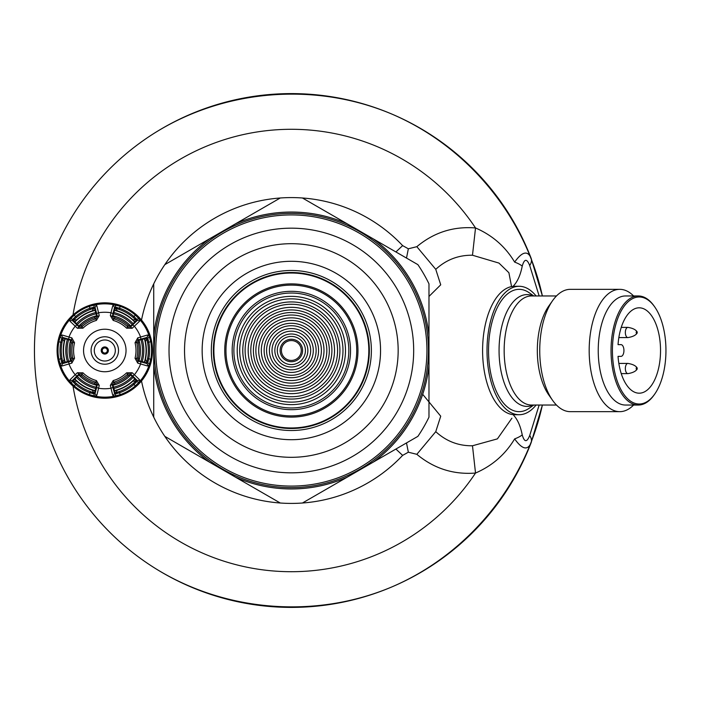 <?xml version="1.0" encoding="UTF-8"?>
<svg xmlns="http://www.w3.org/2000/svg" width="701" height="701" viewBox="0 0 701 701"><rect width="100%" height="100%" fill="white"/><g stroke="black" fill="none" stroke-linecap="round" stroke-linejoin="round"><path stroke-width="1.05" d="M213.875 350.5A77.478 77.478 0 0 0 330.092 417.594A77.478 77.478 0 0 0 330.092 283.406A77.478 77.478 0 0 0 213.875 350.5M291.353 272.514A77.986 77.986 0 0 0 223.812 389.493A77.986 77.986 0 0 0 358.894 389.493A77.986 77.986 0 0 0 291.353 272.514A77.986 77.986 0 0 0 223.812 389.493A77.986 77.986 0 0 0 358.894 389.493A77.986 77.986 0 0 0 291.353 272.514M291.353 439.702A89.202 89.202 0 0 1 214.103 305.899A89.202 89.202 0 0 1 368.603 305.899A89.202 89.202 0 0 1 291.353 439.702M102.25 350.5A2.55 2.55 0 0 0 106.07 352.708A2.55 2.55 0 0 0 106.07 348.292A2.55 2.55 0 0 0 102.25 350.5M291.353 457.315A106.815 106.815 0 0 1 198.847 297.093A106.815 106.815 0 0 1 383.85 297.093A106.815 106.815 0 0 1 291.353 457.315M101.224 350.5A3.566 3.566 0 0 0 106.578 353.593A3.566 3.566 0 0 0 106.578 347.407A3.566 3.566 0 0 0 101.224 350.5M135.941 319.893L133.094 317.43L134.031 316.598A44.768 44.768 0 0 0 119.538 308.23L119.284 309.456L115.726 308.221L117.374 310.867A41.587 41.587 0 0 1 117.496 310.902A41.587 41.587 0 0 1 132.831 319.787L135.941 319.893L136.274 321.382L134.163 321.321L134.671 322.101L130.588 326.21L130.579 326.973L136.861 320.856L136.984 319.498L134.031 316.598L135.337 315.082L139.587 319.402L139.587 321.216L132.2 328.27L126.636 328.182L127.81 326.99L130.579 326.973L132.2 328.27M115.542 307.126L119.538 308.23L120.195 306.337L114.333 304.821A2.042 1.656 99 0 1 115.542 307.126L114.429 307.905L112.283 316.405L113.65 318.815L113.203 320.427L110.346 315.652L112.283 316.405L112.931 316.02L114.447 310.429L115.385 310.473L114.429 307.905A2.042 1.796 20.8 0 0 112.756 305.724L114.333 304.821A46.669 46.669 0 0 0 95.257 304.821L96.834 305.724L99.244 315.652L96.388 320.427L95.941 318.815L97.308 316.405L99.244 315.652M71.844 337.882L71.528 339.941L63.09 337.549A2.042 1.796 -80.8 0 1 62.038 335.008L71.844 337.882L74.551 342.745A31.221 31.221 0 0 0 74.551 358.255L71.844 363.118L62.038 365.992L60.461 365.081A46.669 46.669 0 0 0 70.004 381.598L74.253 385.918L75.559 384.402A44.768 44.768 0 0 0 90.052 392.77L94.048 393.874A2.042 1.656 99 0 0 95.257 396.179A46.669 46.669 0 0 0 114.333 396.179L120.195 394.663L119.538 392.77A44.768 44.768 0 0 0 134.031 384.402L135.337 385.918L139.587 381.598A46.669 46.669 0 0 0 149.129 365.081L147.552 365.992L137.746 363.118L135.039 358.255L136.66 358.675L138.062 361.059L137.746 363.118M96.659 316.02L95.143 310.429L92.217 310.867L93.864 308.221L90.306 309.456L89.395 306.337L95.257 304.821A2.042 1.656 -99 0 0 94.048 307.126L90.052 308.23A44.768 44.768 0 0 0 75.559 316.598L74.253 315.082L70.004 319.402A2.042 1.656 39 0 1 72.606 319.498L72.72 320.856L79.011 326.973L81.78 326.99L82.955 328.182L77.39 328.27L79.011 326.973L78.994 326.21L81.693 325.08A34.349 34.349 0 0 1 94.328 317.781L96.659 316.02L97.308 316.405L96.668 313.513L98.604 312.751A38.248 38.248 0 0 1 110.986 312.751L112.756 305.724M138.728 340.3L138.36 343.21L136.66 342.325A32.903 32.903 0 0 1 136.66 358.675L138.36 357.79L138.728 360.7L144.327 362.172L145.414 359.42A41.587 41.587 0 0 0 145.414 341.58L144.756 339.661L146.5 337.549L138.062 339.941L136.66 342.325L135.039 342.745L137.746 337.882L138.062 339.941L138.728 340.3L144.327 338.828L144.756 339.661M145.414 359.42L146.877 362.172L147.587 358.474L150.741 359.245L149.129 365.081A2.042 1.656 21 0 0 147.736 362.873L148.778 358.868A44.768 44.768 0 0 0 148.778 342.132L150.741 341.755L149.129 335.919A2.042 1.656 159 0 1 147.736 338.127L146.5 337.549A2.042 1.796 80.8 0 0 147.552 335.008L149.129 335.919A46.669 46.669 0 0 0 139.587 319.402A2.042 1.656 -39 0 0 136.984 319.498M73.649 381.107L73.316 379.618L75.428 379.679L76.759 381.213L73.649 381.107L76.497 383.57A43.523 43.523 0 0 0 90.306 391.544L89.395 394.663L95.257 396.179L96.834 395.276A2.042 1.796 20.8 0 1 95.161 393.095L96.668 387.487L98.604 388.249L96.834 395.276M117.374 390.133L115.726 392.779L114.272 392.323L115.385 390.527L117.374 390.133A41.587 41.587 0 0 0 117.496 390.098A41.587 41.587 0 0 0 132.831 381.213L134.163 379.679L136.861 380.144A2.042 1.796 -39.2 0 0 139.587 379.784L139.587 381.598A2.042 1.656 39 0 1 136.984 381.502L136.861 380.144L132.769 376.034L134.39 374.737L139.587 379.784M72.606 319.498L75.559 316.598L76.497 317.43L73.649 319.893L76.759 319.787A41.587 41.587 0 0 1 92.094 310.902A41.587 41.587 0 0 1 92.217 310.867M76.759 381.213A41.587 41.587 0 0 0 92.094 390.098A41.587 41.587 0 0 0 92.217 390.133L94.206 390.527L95.318 392.323L94.048 393.874M62.713 338.828L63.835 337.794L61.854 338.127L60.812 342.132A44.768 44.768 0 0 0 60.812 358.868L62.003 358.474L62.713 362.172L64.177 359.42A41.587 41.587 0 0 1 64.177 341.58L62.713 338.828L62.003 342.526L58.849 341.755L60.461 335.919L62.038 335.008M61.854 362.873A2.042 1.656 159 0 0 60.461 365.081L58.849 359.245L60.812 358.868L61.854 362.873L63.09 363.451L71.528 361.059L72.922 358.675L74.551 358.255M136.274 321.382L136.861 320.856A2.042 1.796 39.2 0 1 139.587 321.216M133.094 317.43A43.523 43.523 0 0 0 119.284 309.456M112.756 395.276L110.986 388.249L112.914 387.487L114.429 393.095A2.042 1.796 -20.8 0 1 112.756 395.276L114.333 396.179A2.042 1.656 -99 0 0 115.542 393.874L119.538 392.77L119.284 391.544A43.523 43.523 0 0 0 133.094 383.57L135.941 381.107L132.831 381.213M114.272 392.323L115.542 393.874M136.984 381.502L134.031 384.402L133.094 383.57M96.668 313.513L95.161 307.905A2.042 1.796 -20.8 0 1 96.834 305.724M93.864 308.221L95.318 308.677L94.048 307.126M77.39 328.27L70.004 321.216A2.042 1.796 -39.2 0 1 72.72 320.856L75.428 321.321L74.919 322.101L78.994 326.21M70.004 321.216L70.004 319.402A46.669 46.669 0 0 0 60.461 335.919A2.042 1.656 -159 0 0 61.854 338.127M90.306 309.456A43.523 43.523 0 0 0 76.497 317.43M138.728 360.7L138.062 361.059L146.5 363.451A2.042 1.796 99.2 0 1 147.552 365.992M146.877 362.172L145.755 363.206L147.736 362.873M147.587 358.474A43.523 43.523 0 0 0 147.587 342.526L146.877 338.828L145.414 341.58M147.587 342.526L148.778 342.132L147.736 338.127M70.004 379.784L75.2 374.737L76.821 376.034L72.72 380.144A2.042 1.796 39.2 0 1 70.004 379.784L70.004 381.598A2.042 1.656 -39 0 0 72.606 381.502L75.559 384.402L76.497 383.57M73.316 379.618L72.606 381.502M115.726 392.779L119.284 391.544M137.746 337.882L147.552 335.008M90.306 391.544L93.864 392.779L92.217 390.133M62.003 342.526A43.523 43.523 0 0 0 62.003 358.474M62.038 365.992A2.042 1.796 -99.2 0 1 63.09 363.451L64.834 361.339L65.263 362.172L70.862 360.7L71.23 357.79A34.349 34.349 0 0 1 71.23 343.21L70.862 340.3L71.528 339.941L72.922 342.325L71.23 343.21M636.727 367.499A1.016 0.508 -90 0 1 637.113 367.876A1.016 0.508 -90 0 1 637.113 369.173A1.016 0.508 -90 0 1 636.263 368.954A1.016 0.508 -90 0 1 636.727 367.499M636.727 331.459A1.016 0.508 -90 0 1 637.113 331.827A1.016 0.508 -90 0 1 637.113 333.124A1.016 0.508 -90 0 1 636.263 332.914A1.016 0.508 -90 0 1 636.727 331.459M134.163 321.321L132.831 319.787M132.769 324.966L134.39 326.263A38.248 38.248 0 0 1 140.577 336.988L140.892 339.039M115.726 308.221L114.272 308.677M117.374 310.867L115.385 310.473M110.346 315.652L110.986 312.751L112.914 313.513M96.668 387.487L97.308 384.595L99.244 385.348L98.604 388.249A38.248 38.248 0 0 0 110.986 388.249L110.346 385.348L112.283 384.595L112.914 387.487M135.941 381.107L136.274 379.618M132.769 376.034L130.579 374.027L132.2 372.73L134.39 374.737A38.248 38.248 0 0 0 140.577 364.012L140.892 361.961M95.318 308.677L94.206 310.473M73.649 319.893L73.316 321.382M76.759 319.787L75.428 321.321M68.698 339.039L69.013 336.988A38.248 38.248 0 0 1 75.2 326.263L76.821 324.966M134.163 379.679L134.671 378.899L130.588 374.79L127.889 375.92A34.349 34.349 0 0 1 115.262 383.219L112.931 384.98L112.283 384.595L113.65 382.185L115.262 383.219M145.755 363.206L144.756 361.339M146.877 338.828L145.755 337.794M68.698 361.961L69.013 364.012A38.248 38.248 0 0 0 75.2 374.737L77.39 372.73L79.011 374.027L76.821 376.034M93.864 392.779L95.318 392.323M112.931 384.98L114.447 390.571L115.385 390.527M94.206 390.527L95.143 390.571L96.659 384.98L94.328 383.219A34.349 34.349 0 0 1 81.693 375.92L78.994 374.79L79.011 374.027L81.78 374.01L81.693 375.92M63.835 337.794L64.834 339.661L65.263 338.828L70.862 340.3M64.834 339.661L64.177 341.58M110.346 385.348L113.203 380.573L113.65 382.185A32.903 32.903 0 0 0 127.81 374.01L126.636 372.818L132.2 372.73M77.39 372.73L82.955 372.818L81.78 374.01A32.903 32.903 0 0 0 95.941 382.185L96.388 380.573L99.244 385.348M62.713 362.172L63.835 363.206M64.177 359.42L64.834 361.339M78.994 374.79L74.919 378.899L75.428 379.679M71.844 363.118L71.528 361.059L70.862 360.7M637.113 369.173C635.684 371.381 632.626 372.862 627.938 373.615A5.1 2.55 -90 0 1 627.894 373.615A5.1 2.55 -90 0 1 625.345 368.524A5.1 2.55 -90 0 1 627.894 363.425A5.1 2.55 -90 0 1 627.938 363.425C632.626 364.187 635.684 365.668 637.113 367.876M637.113 333.124C635.684 335.332 632.626 336.813 627.938 337.575A5.1 2.55 -90 0 1 627.894 337.575A5.1 2.55 -90 0 1 625.345 332.476A5.1 2.55 -90 0 1 627.894 327.385A5.1 2.55 -90 0 1 627.938 327.385C632.626 328.138 635.684 329.619 637.113 331.827M130.588 374.79L130.579 374.027L127.81 374.01L127.889 375.92M112.931 316.02L115.262 317.781A34.349 34.349 0 0 1 127.889 325.08L130.588 326.21M96.659 384.98L97.308 384.595L95.941 382.185L94.328 383.219M74.551 342.745L72.922 342.325A32.903 32.903 0 0 0 72.922 358.675L71.23 357.79M621.244 373.615L627.894 373.615M618.843 337.575L627.894 337.575M115.262 317.781L113.65 318.815A32.903 32.903 0 0 1 127.81 326.99L127.889 325.08M81.693 325.08L81.78 326.99A32.903 32.903 0 0 1 95.941 318.815L94.328 317.781M138.36 343.21A34.349 34.349 0 0 1 138.36 357.79M291.353 472.833A122.333 122.333 0 0 1 185.406 289.338A122.333 122.333 0 0 1 397.292 289.338A122.333 122.333 0 0 1 291.353 472.833M138.956 340.204A35.681 35.681 0 0 1 138.956 360.796M130.789 374.939A35.681 35.681 0 0 1 112.957 385.235M96.633 385.235A35.681 35.681 0 0 1 78.801 374.939M70.635 360.796A35.681 35.681 0 0 1 70.635 340.204M78.801 326.061A35.681 35.681 0 0 1 96.633 315.765M112.957 315.765A35.681 35.681 0 0 1 130.789 326.061M291.353 214.918A135.582 135.582 0 0 0 173.936 418.295A135.582 135.582 0 0 0 408.771 418.295A135.582 135.582 0 0 0 291.353 214.918M618.045 356.362L621.007 356.362A5.862 2.927 90 0 0 623.934 350.5A5.862 2.927 90 0 0 621.007 344.638L618.045 344.638A42.691 21.345 -90 0 1 639.189 307.809A42.691 21.345 -90 0 1 660.535 350.5A42.691 21.345 -90 0 1 639.189 393.191A42.691 21.345 -90 0 1 618.045 356.362L621.007 356.362M621.007 344.638L618.045 344.638M291.353 213.384A137.116 137.116 0 0 0 154.238 350.5A137.116 137.116 0 0 0 291.353 487.616A137.116 137.116 0 0 0 428.469 350.5A137.116 137.116 0 0 0 291.353 213.384M665.95 350.5A53.521 26.761 90 0 0 654.638 306.801A53.521 26.761 90 0 0 619.228 314.854A53.521 26.761 90 0 0 619.228 386.146A53.521 26.761 90 0 0 654.638 394.199A53.521 26.761 90 0 0 665.95 350.5M654.348 306.39A54.538 27.269 90 0 0 654.051 305.969A54.538 27.269 90 0 0 638.304 295.962A54.538 27.269 90 0 0 611.035 350.5A54.538 27.269 90 0 0 638.304 405.038A54.538 27.269 90 0 0 654.051 395.031A54.538 27.269 90 0 0 654.348 394.61M140.883 361.462A37.723 37.723 0 0 0 140.883 339.538M132.331 324.729A37.723 37.723 0 0 0 113.343 313.759M96.247 313.759A37.723 37.723 0 0 0 77.259 324.729M68.707 339.538A37.723 37.723 0 0 0 68.707 361.462M77.259 376.271A37.723 37.723 0 0 0 96.247 387.241M113.343 387.241A37.723 37.723 0 0 0 132.331 376.271M395.907 449.052L402.628 455.387A152.914 152.914 0 0 1 302.438 503.011L347.039 477.267A138.456 138.456 0 0 1 235.667 477.267L280.269 503.011A152.914 152.914 0 0 1 164.814 436.355L209.415 462.108A138.456 138.456 0 0 1 153.729 365.65L153.729 417.156A152.914 152.914 0 0 1 141.506 380.976M164.814 436.355A152.914 152.914 0 0 1 153.729 417.156M302.438 503.011A152.914 152.914 0 0 1 280.269 503.011M153.729 365.65L153.729 335.35A138.456 138.456 0 0 1 209.415 238.892L164.814 264.645A152.914 152.914 0 0 1 280.269 197.989L235.667 223.733A138.456 138.456 0 0 1 347.039 223.733L417.892 264.645A152.914 152.914 0 0 1 428.977 283.844L428.977 417.156A152.914 152.914 0 0 1 417.892 436.355L347.039 477.267M347.039 223.733L302.438 197.989A152.914 152.914 0 0 1 402.628 245.613L408.341 248.794L416.832 246.682C433.893 232.425 453.459 226.178 475.523 227.956C492.339 235.247 505.377 246.629 514.639 262.104C522.175 251.554 527.66 250.248 531.095 258.196A20.39 10.769 -21.1 0 1 529.719 265.521L539.148 295.962M280.269 197.989A152.914 152.914 0 0 1 302.438 197.989M235.667 477.267L209.415 462.108M209.415 238.892L235.667 223.733M141.506 320.024A152.914 152.914 0 0 1 153.729 283.844L153.729 335.35M153.729 283.844A152.914 152.914 0 0 1 164.814 264.645M638.304 405.038L625.502 405.038A54.538 27.269 -90 0 1 598.233 350.5A54.538 27.269 -90 0 1 625.502 295.962L638.304 295.962M142.154 361.821A39.037 39.037 0 0 0 142.154 339.179M133.286 323.809A39.037 39.037 0 0 0 113.667 312.48M95.923 312.48A39.037 39.037 0 0 0 76.304 323.809M67.436 339.179A39.037 39.037 0 0 0 67.436 361.821M76.304 377.191A39.037 39.037 0 0 0 95.923 388.52M113.667 388.52A39.037 39.037 0 0 0 133.286 377.191M633.608 295.962A61.162 30.581 90 0 0 619.763 289.338A61.162 30.581 90 0 0 589.182 350.5A61.162 30.581 90 0 0 619.763 411.662A61.162 30.581 90 0 0 633.608 405.038M144.485 361.865A41.289 41.289 0 0 0 144.485 339.135M134.478 321.803A41.289 41.289 0 0 0 114.798 310.447M94.793 310.447A41.289 41.289 0 0 0 75.112 321.803M65.105 339.135A41.289 41.289 0 0 0 65.105 361.865M75.112 379.197A41.289 41.289 0 0 0 94.793 390.553M114.798 390.553A41.289 41.289 0 0 0 134.478 379.197M619.763 289.338L570.325 289.338A61.162 30.581 90 0 0 552.668 300.554A61.162 30.581 90 0 0 552.668 400.446A61.162 30.581 90 0 0 570.325 411.662L619.763 411.662M552.668 300.554L548.848 305.969A54.538 27.269 90 0 0 548.848 395.031L552.668 400.446M533.741 405.038L529.316 408.166A61.162 30.581 -90 0 1 488.536 350.5A61.162 30.581 -90 0 1 529.316 292.834L533.741 295.962M536.081 405.038A64.22 32.115 -90 0 1 519.117 414.72A64.22 32.115 -90 0 1 487.011 350.5A64.22 32.115 -90 0 1 519.117 286.28A64.22 32.115 -90 0 1 536.081 295.962M422.694 394.321L440.727 416.184L435.759 431.658L416.832 454.318L408.341 452.206L402.628 455.387M511.555 286.586L508.891 272.724L498.972 263.085L472.483 255.234C458.445 255.033 446.204 259.729 435.759 269.342L440.727 284.816L428.977 296.435M519.117 414.72L514.709 414.72A64.22 32.115 -90 0 1 513.053 414.641A64.22 32.115 -90 0 1 482.595 350.5A64.22 32.115 -90 0 1 513.053 286.358A64.22 32.115 -90 0 1 514.709 286.28L519.117 286.28M435.759 269.342L416.832 246.682M395.907 251.948L402.628 245.613M435.759 431.658C446.213 441.262 458.454 445.967 472.483 445.766L475.523 473.044C453.538 474.796 433.972 468.557 416.832 454.318M513.053 414.641C517.391 419.049 520.449 425.805 522.236 434.909A20.39 6.563 168.7 0 1 514.639 438.896C505.377 454.371 492.339 465.753 475.523 473.044A221.218 221.218 0 0 1 73.018 386.085M472.483 255.234L475.523 227.956A221.218 221.218 0 0 0 73.018 314.915M529.719 265.521C526.88 258.432 524.383 258.616 522.236 266.091A20.39 6.563 -168.7 0 0 514.639 262.104M522.236 266.091C520.449 275.204 517.382 281.96 513.053 286.358M472.483 445.766L497.395 438.879L511.888 418.217M539.148 405.038L529.719 435.479A20.39 10.769 21.1 0 1 531.095 442.804C527.651 450.752 522.166 449.446 514.639 438.896M522.236 434.909C524.383 442.384 526.872 442.568 529.719 435.479M155.929 568.809A256.899 256.899 0 0 0 531.095 442.804L542.39 405.038C524.751 485.346 467.217 554.78 391.587 587.035C315.809 618.939 225.897 611.982 155.929 568.809A256.899 256.899 0 0 1 127.521 152.616A256.899 256.899 0 0 1 531.095 258.196L542.39 295.962C524.751 215.654 467.217 146.22 391.587 113.965C315.809 82.061 225.897 89.018 155.929 132.191M224.732 350.5A66.621 66.621 0 0 0 324.659 408.192A66.621 66.621 0 0 0 324.659 292.808A66.621 66.621 0 0 0 224.732 350.5M225.959 350.5A65.395 65.395 0 0 0 324.046 407.132A65.395 65.395 0 0 0 324.046 293.868A65.395 65.395 0 0 0 225.959 350.5M232.162 350.5A59.191 59.191 0 0 0 320.944 401.761A59.191 59.191 0 0 0 320.944 299.239A59.191 59.191 0 0 0 232.162 350.5M233.889 350.5A57.456 57.456 0 0 0 320.085 400.262A57.456 57.456 0 0 0 320.085 300.738A57.456 57.456 0 0 0 233.889 350.5M237.21 350.5A54.143 54.143 0 0 0 318.42 397.388A54.143 54.143 0 0 0 318.42 303.612A54.143 54.143 0 0 0 237.21 350.5M239.716 350.5A51.637 51.637 0 0 0 317.167 395.215A51.637 51.637 0 0 0 317.167 305.785A51.637 51.637 0 0 0 239.716 350.5M242.783 350.5A48.571 48.571 0 0 0 315.634 392.56A48.571 48.571 0 0 0 315.634 308.44A48.571 48.571 0 0 0 242.783 350.5M245.113 350.5A46.24 46.24 0 0 0 314.469 390.545A46.24 46.24 0 0 0 314.469 310.455A46.24 46.24 0 0 0 245.113 350.5M248.18 350.5A43.173 43.173 0 0 0 312.935 387.89A43.173 43.173 0 0 0 312.935 313.11A43.173 43.173 0 0 0 248.18 350.5M250.8 350.5A40.553 40.553 0 0 0 311.63 385.62A40.553 40.553 0 0 0 311.63 315.38A40.553 40.553 0 0 0 250.8 350.5M253.385 350.5A37.968 37.968 0 0 0 310.333 383.386A37.968 37.968 0 0 0 310.333 317.614A37.968 37.968 0 0 0 253.385 350.5M255.865 350.5A35.488 35.488 0 0 0 309.097 381.23A35.488 35.488 0 0 0 309.097 319.77A35.488 35.488 0 0 0 255.865 350.5M258.695 350.5A32.649 32.649 0 0 0 307.678 378.777A32.649 32.649 0 0 0 307.678 322.223A32.649 32.649 0 0 0 258.695 350.5M261.307 350.5A30.047 30.047 0 0 0 306.372 376.516A30.047 30.047 0 0 0 306.372 324.484A30.047 30.047 0 0 0 261.307 350.5M264.137 350.5A27.208 27.208 0 0 0 304.961 374.062A27.208 27.208 0 0 0 304.961 326.938A27.208 27.208 0 0 0 264.137 350.5M266.573 350.5A24.78 24.78 0 0 0 303.743 371.959A24.78 24.78 0 0 0 303.743 329.041A24.78 24.78 0 0 0 266.573 350.5M269.403 350.5A21.95 21.95 0 0 0 302.324 369.506A21.95 21.95 0 0 0 302.324 331.494A21.95 21.95 0 0 0 269.403 350.5M272.014 350.5A19.339 19.339 0 0 0 301.018 367.245A19.339 19.339 0 0 0 301.018 333.755A19.339 19.339 0 0 0 272.014 350.5M274.845 350.5A16.509 16.509 0 0 0 299.607 364.792A16.509 16.509 0 0 0 299.607 336.208A16.509 16.509 0 0 0 274.845 350.5M277.272 350.5A14.073 14.073 0 0 0 298.389 362.689A14.073 14.073 0 0 0 298.389 338.311A14.073 14.073 0 0 0 277.272 350.5M280.111 350.5A11.242 11.242 0 0 0 296.979 360.235A11.242 11.242 0 0 0 296.979 340.765A11.242 11.242 0 0 0 280.111 350.5M281.416 350.5A9.937 9.937 0 0 0 296.321 359.105A9.937 9.937 0 0 0 296.321 341.895A9.937 9.937 0 0 0 281.416 350.5M291.353 270.472A80.028 80.028 0 0 0 222.051 390.51A80.028 80.028 0 0 0 360.656 390.51A80.028 80.028 0 0 0 291.353 270.472M94.276 350.5A10.515 10.515 0 0 0 110.057 359.613A10.515 10.515 0 0 0 110.057 341.387A10.515 10.515 0 0 0 94.276 350.5M57.088 350.5A47.712 47.712 0 0 0 109.277 398.002A47.712 47.712 0 0 0 151.661 341.58A47.712 47.712 0 0 0 57.088 350.5L60.715 332.248L71.055 316.764L86.538 306.425L104.791 302.788L123.052 306.425L138.526 316.764L148.875 332.239L152.503 350.5L148.875 368.761L138.526 384.236L123.052 394.575L104.791 398.212L86.538 394.575L71.064 384.236L60.715 368.761L57.088 350.5M135.337 315.082A46.774 46.774 0 0 0 120.195 306.337M120.195 394.663A46.774 46.774 0 0 0 135.337 385.918M89.395 306.337A46.774 46.774 0 0 0 74.253 315.082M150.741 359.245A46.774 46.774 0 0 0 150.741 341.755M74.253 385.918A46.774 46.774 0 0 0 89.395 394.663M91.077 350.5A13.722 13.722 0 0 0 111.652 362.382A13.722 13.722 0 0 0 111.652 338.618A13.722 13.722 0 0 0 91.077 350.5M58.849 341.755A46.774 46.774 0 0 0 58.849 359.245M83.55 350.5A21.24 21.24 0 0 0 107.455 371.574A21.24 21.24 0 0 0 125.374 345.225A21.24 21.24 0 0 0 83.55 350.5M113.203 380.573A31.221 31.221 0 0 0 126.636 372.818M135.039 358.255A31.221 31.221 0 0 0 135.039 342.745M126.636 328.182A31.221 31.221 0 0 0 113.203 320.427M96.388 320.427A31.221 31.221 0 0 0 82.955 328.182M82.955 372.818A31.221 31.221 0 0 0 96.388 380.573M428.977 365.65A138.456 138.456 0 0 1 373.291 462.108M373.291 238.892A138.456 138.456 0 0 1 428.977 335.35M556.48 405.038L531.428 405.038A54.538 27.269 -90 0 1 504.159 350.5A54.538 27.269 -90 0 1 531.428 295.962L556.48 295.962M533.154 295.962A55.905 27.952 90 0 0 499.059 350.5A55.905 27.952 90 0 0 533.154 405.038M406.501 258.064L408.341 248.794M406.501 442.936L408.341 452.206M618.843 363.425L627.894 363.425M621.244 327.385L627.894 327.385M654.638 306.801L654.051 305.969M654.638 394.199L654.051 395.031"/></g></svg>

